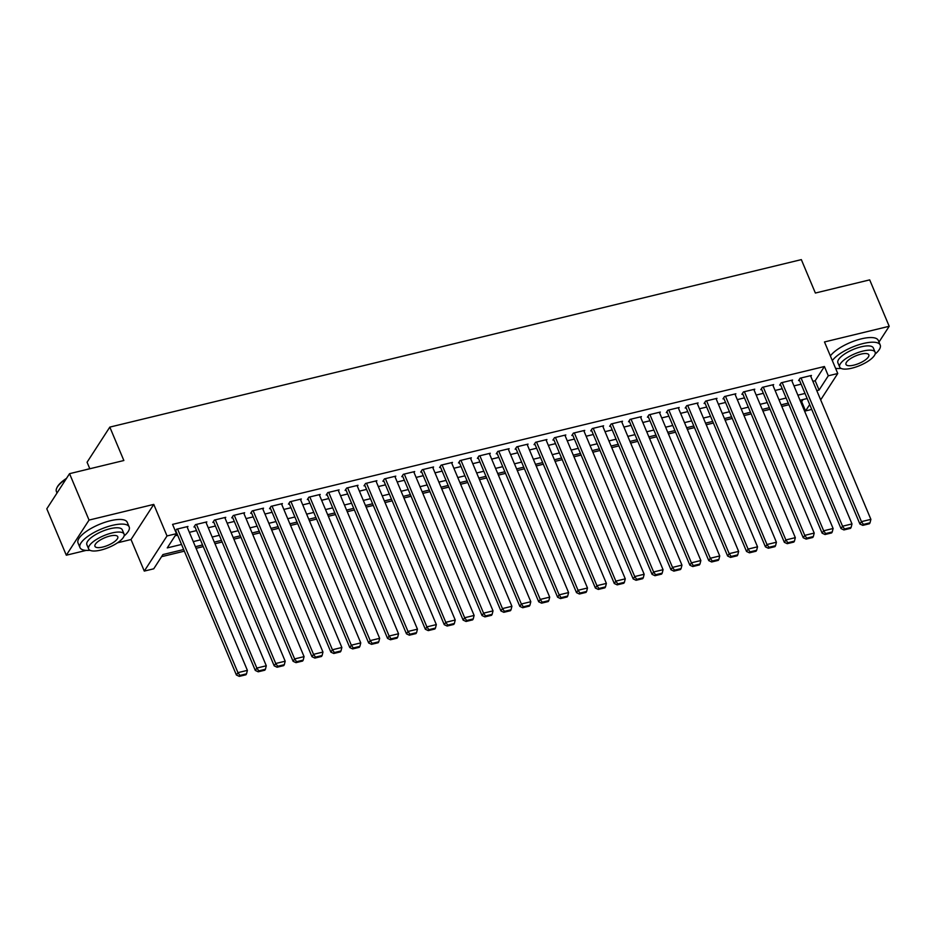 <?xml version="1.0" encoding="UTF-8"?>
<svg xmlns="http://www.w3.org/2000/svg" width="936" height="936" viewBox="0 0 936 936"><rect width="100%" height="100%" fill="white"/><g stroke="black" fill="none" stroke-linecap="round" stroke-linejoin="round"><path stroke-width="1.4" d="M183.667 549.537L162.946 554.557L153.726 568.807L144.284 571.089L167.017 535.954L176.471 533.672L167.251 547.911L181.525 544.448M117.503 542.81L131.017 539.534L144.284 571.089M131.017 539.534L153.761 504.399L89.049 520.077L69.545 473.675L46.8 508.81L66.304 555.212L86.147 550.403M89.797 468.714L87.071 462.244L109.816 427.108L801.333 259.623L815.373 293.038L869.696 279.876L889.2 326.278L824.487 341.956L837.755 373.511L820.673 399.894M835.789 368.842L837.182 368.503M811.746 409.43L805.568 410.927L809.698 404.551M800.701 401.883L801.661 401.649L805.568 410.927M161.577 556.674L184.345 551.164M196.092 548.32L203.241 546.589M214.987 543.734L222.136 542.014M233.883 539.159L241.032 537.428M252.779 534.585L259.927 532.853M271.674 530.01L278.811 528.278M290.558 525.435L297.706 523.704M309.453 520.861L316.602 519.129M328.349 516.286L335.498 514.554M347.244 511.711L354.393 509.98M366.14 507.136L373.288 505.405M385.035 502.55L392.184 500.83M403.931 497.975L411.068 496.244M422.815 493.401L429.963 491.669M441.71 488.826L448.859 487.094M460.606 484.251L467.754 482.52M479.501 479.677L486.65 477.945M498.397 475.102L505.545 473.37M517.292 470.527L524.441 468.796M536.188 465.952L543.325 464.221M555.071 461.366L562.22 459.646M573.967 456.791L581.116 455.06M592.862 452.217L600.011 450.485M611.758 447.642L618.907 445.91M630.653 443.067L637.802 441.336M649.549 438.493L656.698 436.761M668.444 433.918L675.581 432.186M687.328 429.343L694.477 427.612M706.224 424.768L713.372 423.037M725.119 420.182L732.268 418.462M744.015 415.607L751.163 413.876M762.91 411.033L770.059 409.301M781.806 406.458L788.954 404.726M89.049 520.077L66.304 555.212M878.974 342.085L889.2 326.278M187.317 527.436L187.949 526.465L176.611 529.214L175.395 531.098M206.212 522.861L206.844 521.89L195.507 524.64L193.974 527.015L194.91 526.781M225.108 518.287L225.74 517.315L214.402 520.065L212.87 522.428L213.806 522.206M244.004 513.712L244.635 512.741L233.298 515.479L231.754 517.854L232.701 517.631M262.899 509.137L263.531 508.166L252.194 510.904L250.649 513.279L251.597 513.057M281.783 504.562L282.415 503.591L271.077 506.329L269.545 508.704L270.492 508.482M300.678 499.988L301.31 499.005L289.973 501.755L288.44 504.13L289.388 503.896M319.574 495.413L320.206 494.43L308.868 497.18L307.336 499.555L308.283 499.321M338.469 490.838L339.101 489.856L327.764 492.605L326.231 494.98L327.167 494.746M357.365 486.252L357.997 485.281L346.659 488.03L345.127 490.405L346.063 490.171M376.26 481.677L376.892 480.706L365.555 483.456L364.01 485.831L364.958 485.597M395.156 477.103L395.788 476.131L384.45 478.881L382.906 481.244L383.854 481.022M414.04 472.528L414.671 471.557L403.334 474.295L401.801 476.67L402.749 476.447M432.935 467.953L433.567 466.982L422.23 469.72L420.697 472.095L421.645 471.873M451.831 463.378L452.462 462.407L441.125 465.145L439.592 467.52L440.54 467.298M470.726 458.804L471.358 457.821L460.021 460.57L458.488 462.946L459.424 462.712M489.622 454.229L490.253 453.246L478.916 455.996L477.383 458.371L478.319 458.137M508.517 449.654L509.149 448.672L497.812 451.421L496.267 453.796L497.215 453.562M527.413 445.068L528.044 444.097L516.707 446.846L515.163 449.221L516.11 448.987M546.296 440.493L546.928 439.522L535.591 442.272L534.058 444.647L535.006 444.413M565.192 435.919L565.824 434.947L554.486 437.697L552.954 440.06L553.901 439.838M584.087 431.344L584.719 430.373L573.382 433.111L571.849 435.486L572.797 435.263M602.983 426.769L603.615 425.798L592.277 428.536L590.745 430.911L591.681 430.689M621.878 422.195L622.51 421.223L611.173 423.961L609.64 426.336L610.576 426.114M640.774 417.62L641.406 416.637L630.068 419.386L628.524 421.762L629.472 421.528M659.669 413.045L660.301 412.062L648.964 414.812L647.419 417.187L648.367 416.953M678.553 408.47L679.185 407.488L667.848 410.237L666.315 412.612L667.263 412.378M697.449 403.884L698.08 402.913L686.743 405.662L685.21 408.037L686.158 407.803M716.344 399.309L716.976 398.338L705.639 401.088L704.106 403.463L705.054 403.229M735.24 394.735L735.871 393.763L724.534 396.513L723.001 398.876L723.938 398.654M754.135 390.16L754.767 389.189L743.43 391.927L741.897 394.302L742.833 394.079M773.031 385.585L773.662 384.614L762.325 387.352L760.781 389.727L761.728 389.505M791.926 381.01L792.558 380.039L781.221 382.777L779.676 385.152L780.624 384.93M801.661 401.649L803.029 399.532M812.869 381.315L815.186 380.753L824.405 366.514L172.563 524.382L176.471 533.672M175.102 535.79L177.629 535.17M189.376 532.327L196.525 530.595M208.272 527.752L215.409 526.02M227.155 523.177L234.304 521.446M246.051 518.602L253.2 516.871M264.946 514.028L272.095 512.296M283.842 509.441L290.991 507.721M302.737 504.867L309.886 503.135M321.633 500.292L328.782 498.56M340.529 495.717L347.665 493.986M359.412 491.143L366.561 489.411M378.308 486.568L385.456 484.836M397.203 481.993L404.352 480.262M416.099 477.418L423.248 475.687M434.994 472.844L442.143 471.112M453.89 468.257L461.038 466.537M472.785 463.683L479.922 461.951M491.669 459.108L498.818 457.376M510.565 454.533L517.713 452.802M529.46 449.959L536.609 448.227M548.356 445.384L555.504 443.652M567.251 440.809L574.4 439.078M586.147 436.235L593.295 434.503M605.042 431.66L612.179 429.928M623.926 427.073L631.075 425.353M642.821 422.499L649.97 420.767M661.717 417.924L668.866 416.192M680.612 413.349L687.761 411.618M699.508 408.775L706.657 407.043M718.403 404.2L725.552 402.468M737.299 399.625L744.436 397.894M756.183 395.05L763.331 393.319M775.078 390.476L782.227 388.744M793.974 385.889L801.122 384.17M810.81 376.436L811.442 375.453L800.105 378.202L798.572 380.578L799.519 380.344M153.761 504.399L167.017 535.954M824.405 366.514L828.302 375.792L837.755 373.511M69.545 473.675L123.856 460.512L109.816 427.108M807.16 398.537L800.011 400.257M788.264 403.112L781.127 404.843M769.369 407.686L762.232 409.418M750.485 412.261L743.336 413.993M731.589 416.836L724.441 418.567M712.694 421.411L705.545 423.142M693.798 425.985L686.65 427.717M674.903 430.56L667.754 432.292M656.007 435.135L648.87 436.866M637.112 439.721L629.975 441.441M618.228 444.296L611.079 446.027M599.332 448.87L592.184 450.602M580.437 453.445L573.288 455.177M561.541 458.02L554.393 459.751M542.646 462.595L535.497 464.326M523.75 467.169L516.613 468.901M504.855 471.744L497.718 473.476M485.971 476.319L478.822 478.05M467.076 480.905L459.927 482.625M448.18 485.48L441.031 487.211M429.285 490.055L422.136 491.786M410.389 494.629L403.24 496.361M391.494 499.204L384.357 500.935M372.598 503.779L365.461 505.51M353.714 508.353L346.566 510.085M334.819 512.928L327.67 514.66M315.923 517.503L308.775 519.234M297.028 522.089L289.879 523.809M278.132 526.664L270.984 528.395M259.237 531.238L252.1 532.97M240.341 535.813L233.204 537.545M221.458 540.388L214.309 542.12M202.562 544.963L195.413 546.694M816.765 390.605L819.082 390.043L828.302 375.792M193.272 541.605L200.421 539.873M212.168 537.03L219.316 535.298M231.063 532.455L238.212 530.724M249.959 527.881L257.107 526.149M268.854 523.306L275.991 521.574M287.738 518.731L294.887 517M306.634 514.156L313.782 512.425M325.529 509.57L332.678 507.85M344.425 504.995L351.573 503.264M363.32 500.421L370.469 498.689M382.216 495.846L389.364 494.114M401.111 491.271L408.248 489.54M419.995 486.697L427.144 484.965M438.89 482.122L446.039 480.39M457.786 477.547L464.935 475.816M476.681 472.972L483.83 471.241M495.577 468.386L502.726 466.666M514.472 463.811L521.621 462.08M533.368 459.237L540.505 457.505M552.252 454.662L559.4 452.93M571.147 450.087L578.296 448.356M590.043 445.513L597.191 443.781M608.938 440.938L616.087 439.206M627.834 436.363L634.982 434.632M646.729 431.788L653.878 430.057M665.625 427.202L672.762 425.482M684.508 422.627L691.657 420.896M703.404 418.053L710.553 416.321M722.299 413.478L729.448 411.746M741.195 408.903L748.344 407.172M760.09 404.329L767.239 402.597M778.986 399.754L786.135 398.022M797.881 395.179L805.018 393.448M815.186 380.753L819.082 390.043M810.506 375.687L870.889 519.351L861.448 521.633L859.903 524.008L862.805 525.365L869.415 523.762L870.024 522.814L863.413 524.417L862.805 525.365M799.204 379.606L859.903 524.008M801.052 377.98L861.448 521.633L863.413 524.417M870.024 522.814L870.889 519.351M836.538 287.902A26.044 8.646 -22.8 0 1 839.311 287.165A26.044 8.646 -22.8 0 1 841.967 286.591M875.101 354.112A26.676 8.857 157.2 0 0 880.203 345.021A26.676 8.857 157.2 0 0 863.296 343.5A26.676 8.857 157.2 0 0 832.326 360.594M880.203 345.021L878.26 340.388A26.676 8.857 157.2 0 0 861.342 338.855A26.676 8.857 157.2 0 0 830.372 355.949M839.697 367.076L837.895 362.805A19.211 6.377 -22.8 0 1 861.143 346.823A19.211 6.377 -22.8 0 1 873.323 347.923L875.113 352.193A19.211 6.377 157.2 0 0 862.933 351.082A19.211 6.377 157.2 0 0 839.697 367.076A19.211 6.377 157.2 0 0 851.877 368.176A19.211 6.377 157.2 0 0 875.113 352.193M860.968 354.124A12.379 4.107 157.2 0 0 845.992 364.432A12.379 4.107 157.2 0 0 853.843 365.145A12.379 4.107 157.2 0 0 868.819 354.838A12.379 4.107 157.2 0 0 860.968 354.124M835.579 368.339A26.676 8.857 157.2 0 0 841.066 368.41M85.515 469.802A26.044 8.646 -22.8 0 1 88.276 469.065A26.044 8.646 -22.8 0 1 90.944 468.491M124.078 536A26.676 8.857 157.2 0 0 129.18 526.921A26.676 8.857 157.2 0 0 112.261 525.389A26.676 8.857 157.2 0 0 79.981 547.595A26.676 8.857 157.2 0 0 90.043 550.309M129.18 526.921L127.226 522.276A26.676 8.857 157.2 0 0 110.308 520.755A26.676 8.857 157.2 0 0 78.027 542.962L79.981 547.595M88.663 548.976L86.872 544.705A19.211 6.377 -22.8 0 1 110.109 528.711A19.211 6.377 -22.8 0 1 122.288 529.811L124.078 534.082A19.211 6.377 157.2 0 0 111.91 532.982A19.211 6.377 157.2 0 0 88.663 548.976A19.211 6.377 157.2 0 0 100.842 550.075A19.211 6.377 157.2 0 0 124.078 534.082M109.933 536.024A12.379 4.107 157.2 0 0 94.957 546.332A12.379 4.107 157.2 0 0 102.808 547.034A12.379 4.107 157.2 0 0 117.784 536.737A12.379 4.107 157.2 0 0 109.933 536.024M66.011 479.127A26.676 8.857 157.2 0 0 56.78 488.007A26.676 8.857 157.2 0 0 56.417 491.54L57.026 493.003M56.78 488.007L57.131 487.293A26.044 8.646 -22.8 0 1 66.479 478.39M791.61 380.262L851.994 523.926L842.552 526.219L841.019 528.583L843.909 529.94L850.52 528.349L851.14 527.389L844.518 528.992L843.909 529.94M780.308 384.181L841.019 528.583M782.157 382.555L842.552 526.219L844.518 528.992M851.14 527.389L851.994 523.926M772.715 384.836L833.11 528.501L823.657 530.794L822.124 533.169L825.014 534.526L831.624 532.923L832.244 531.964L825.622 533.567L825.014 534.526M761.413 388.756L822.124 533.169M763.273 387.13L823.657 530.794L825.622 533.567M832.244 531.964L833.11 528.501M753.819 389.411L814.215 533.075L804.761 535.369L803.228 537.744L806.118 539.101L812.729 537.498L813.349 536.55L806.738 538.141L806.118 539.101M742.529 393.331L803.228 537.744M744.377 391.704L804.761 535.369L806.738 538.141M813.349 536.55L814.215 533.075M734.924 393.986L795.319 537.65L785.866 539.943L784.333 542.318L787.223 543.676L793.833 542.073L794.453 541.125L787.843 542.728L787.223 543.676M723.633 397.905L784.333 542.318M725.482 396.279L785.866 539.943L787.843 542.728M794.453 541.125L795.319 537.65M716.028 398.572L776.424 542.225L766.982 544.518L765.437 546.893L768.327 548.25L774.949 546.647L775.558 545.7L768.947 547.303L768.327 548.25M704.738 402.48L765.437 546.893M706.586 400.854L766.982 544.518L768.947 547.303M775.558 545.7L776.424 542.225M697.144 403.147L757.528 546.811L748.086 549.093L746.542 551.468L749.443 552.825L756.054 551.222L756.662 550.274L750.052 551.877L749.443 552.825M685.842 407.055L746.542 551.468M687.691 405.428L748.086 549.093L750.052 551.877M756.662 550.274L757.528 546.811M678.249 407.722L738.633 551.386L729.191 553.667L727.646 556.043L730.548 557.4L737.158 555.797L737.767 554.849L731.156 556.452L730.548 557.4M666.947 411.629L727.646 556.043M668.795 410.003L729.191 553.667L731.156 556.452M737.767 554.849L738.633 551.386M659.353 412.296L719.737 555.961L710.295 558.242L708.763 560.617L711.652 561.974L718.263 560.371L718.883 559.424L712.261 561.027L711.652 561.974M648.051 416.216L708.763 560.617M649.9 414.578L710.295 558.242L712.261 561.027M718.883 559.424L719.737 555.961M640.458 416.871L700.853 560.535L691.4 562.817L689.867 565.192L692.757 566.549L699.367 564.946L699.988 563.999L693.365 565.601L692.757 566.549M629.156 420.79L689.867 565.192M631.016 419.164L691.4 562.817L693.365 565.601M699.988 563.999L700.853 560.535M621.562 421.446L681.958 565.11L672.504 567.403L670.972 569.767L673.861 571.124L680.472 569.533L681.092 568.573L674.482 570.176L673.861 571.124M610.272 425.365L670.972 569.767M612.121 423.739L672.504 567.403L674.482 570.176M681.092 568.573L681.958 565.11M602.667 426.02L663.062 569.685L653.609 571.978L652.076 574.353L654.966 575.71L661.577 574.107L662.197 573.148L655.586 574.751L654.966 575.71M591.376 429.94L652.076 574.353M593.225 428.314L653.609 571.978L655.586 574.751M662.197 573.148L663.062 569.685M583.771 430.595L644.167 574.259L634.725 576.553L633.181 578.928L636.07 580.285L642.693 578.682L643.301 577.734L636.691 579.325L636.07 580.285M572.481 434.515L633.181 578.928M574.33 432.888L634.725 576.553L636.691 579.325M643.301 577.734L644.167 574.259M564.888 435.17L625.271 578.834L615.829 581.127L614.285 583.502L617.187 584.86L623.797 583.257L624.406 582.309L617.795 583.912L617.187 584.86M553.585 439.089L614.285 583.502M555.434 437.463L615.829 581.127L617.795 583.912M624.406 582.309L625.271 578.834M545.992 439.756L606.376 583.409L596.934 585.702L595.39 588.077L598.291 589.434L604.902 587.831L605.51 586.884L598.9 588.487L598.291 589.434M534.69 443.664L595.39 588.077M536.539 442.038L596.934 585.702L598.9 588.487M605.51 586.884L606.376 583.409M527.097 444.331L587.48 587.995L578.038 590.277L576.506 592.652L579.396 594.009L586.006 592.406L586.626 591.458L580.004 593.061L579.396 594.009M515.794 448.239L576.506 592.652M517.643 446.612L578.038 590.277L580.004 593.061M586.626 591.458L587.48 587.995M508.201 448.906L568.597 592.57L559.143 594.851L557.61 597.226L560.5 598.584L567.111 596.981L567.731 596.033L561.109 597.636L560.5 598.584M496.899 452.813L557.61 597.226M498.759 451.187L559.143 594.851L561.109 597.636M567.731 596.033L568.597 592.57M489.306 453.48L549.701 597.145L540.247 599.426L538.715 601.801L541.605 603.158L548.215 601.555L548.835 600.608L542.225 602.211L541.605 603.158M478.015 457.4L538.715 601.801M479.864 455.762L540.247 599.426L542.225 602.211M548.835 600.608L549.701 597.145M470.41 458.055L530.806 601.719L521.352 604.001L519.819 606.376L522.709 607.733L529.32 606.13L529.94 605.183L523.329 606.785L522.709 607.733M459.12 461.974L519.819 606.376M460.968 460.348L521.352 604.001L523.329 606.785M529.94 605.183L530.806 601.719M451.515 462.63L511.91 606.294L502.468 608.587L500.924 610.951L503.814 612.308L510.436 610.717L511.044 609.757L504.434 611.36L503.814 612.308M440.224 466.549L500.924 610.951M442.073 464.923L502.468 608.587L504.434 611.36M511.044 609.757L511.91 606.294M432.631 467.204L493.015 610.869L483.573 613.162L482.028 615.537L484.93 616.894L491.54 615.291L492.149 614.332L485.538 615.935L484.93 616.894M421.329 471.124L482.028 615.537M423.177 469.498L483.573 613.162L485.538 615.935M492.149 614.332L493.015 610.869M413.735 471.779L474.119 615.443L464.677 617.737L463.133 620.112L466.034 621.469L472.645 619.866L473.253 618.918L466.643 620.51L466.034 621.469M402.433 475.699L463.133 620.112M404.282 474.072L464.677 617.737L466.643 620.51M473.253 618.918L474.119 615.443M394.84 476.354L455.224 620.018L445.782 622.311L444.249 624.686L447.139 626.044L453.749 624.441L454.37 623.493L447.747 625.096L447.139 626.044M383.538 480.273L444.249 624.686M385.386 478.647L445.782 622.311L447.747 625.096M454.37 623.493L455.224 620.018M375.944 480.94L436.328 624.593L426.886 626.886L425.353 629.261L428.243 630.618L434.854 629.015L435.474 628.068L428.852 629.671L428.243 630.618M364.642 484.848L425.353 629.261M366.502 483.222L426.886 626.886L428.852 629.671M435.474 628.068L436.328 624.593M357.049 485.515L417.444 629.179L407.991 631.461L406.458 633.836L409.348 635.193L415.958 633.59L416.578 632.642L409.968 634.245L409.348 635.193M345.758 489.423L406.458 633.836M347.607 487.796L407.991 631.461L409.968 634.245M416.578 632.642L417.444 629.179M338.153 490.09L398.549 633.754L389.095 636.035L387.562 638.41L390.452 639.768L397.063 638.165L397.683 637.217L391.072 638.82L390.452 639.768M326.863 493.997L387.562 638.41M328.711 492.371L389.095 636.035L391.072 638.82M397.683 637.217L398.549 633.754M319.258 494.664L379.653 638.329L370.2 640.61L368.667 642.985L371.557 644.342L378.179 642.74L378.787 641.792L372.177 643.395L371.557 644.342M307.967 498.584L368.667 642.985M309.816 496.946L370.2 640.61L372.177 643.395M378.787 641.792L379.653 638.329M300.374 499.239L360.758 642.903L351.316 645.185L349.771 647.56L352.673 648.917L359.284 647.314L359.892 646.366L353.281 647.969L352.673 648.917M289.072 503.159L349.771 647.56M290.921 501.532L351.316 645.185L353.281 647.969M359.892 646.366L360.758 642.903M281.479 503.814L341.862 647.478L332.42 649.771L330.876 652.135L333.778 653.492L340.388 651.901L340.996 650.941L334.386 652.544L333.778 653.492M270.176 507.733L330.876 652.135M272.025 506.107L332.42 649.771L334.386 652.544M340.996 650.941L341.862 647.478M262.583 508.388L322.967 652.053L313.525 654.346L311.992 656.721L314.882 658.078L321.493 656.475L322.113 655.528L315.49 657.119L314.882 658.078M251.281 512.308L311.992 656.721M253.129 510.682L313.525 654.346L315.49 657.119M322.113 655.528L322.967 652.053M243.688 512.963L304.071 656.627L294.629 658.921L293.097 661.296L295.987 662.653L302.597 661.05L303.217 660.102L296.595 661.705L295.987 662.653M232.385 516.883L293.097 661.296M234.246 515.256L294.629 658.921L296.595 661.705M303.217 660.102L304.071 656.627M224.792 517.538L285.188 661.202L275.734 663.495L274.201 665.87L277.091 667.228L283.702 665.625L284.322 664.677L277.711 666.28L277.091 667.228M213.502 521.457L274.201 665.87M215.35 519.831L275.734 663.495L277.711 666.28M284.322 664.677L285.188 661.202M205.897 522.124L266.292 665.777L256.838 668.07L255.306 670.445L258.196 671.802L264.806 670.199L265.426 669.252L258.816 670.855L258.196 671.802M194.606 526.032L255.306 670.445M196.455 524.406L256.838 668.07L258.816 670.855M265.426 669.252L266.292 665.777M187.001 526.699L247.396 670.363L237.943 672.645L236.41 675.02L239.3 676.377L245.922 674.774L246.531 673.826L239.92 675.429L239.3 676.377M175.711 530.607L236.41 675.02M177.559 528.98L237.943 672.645L239.92 675.429M246.531 673.826L247.396 670.363"/></g></svg>

